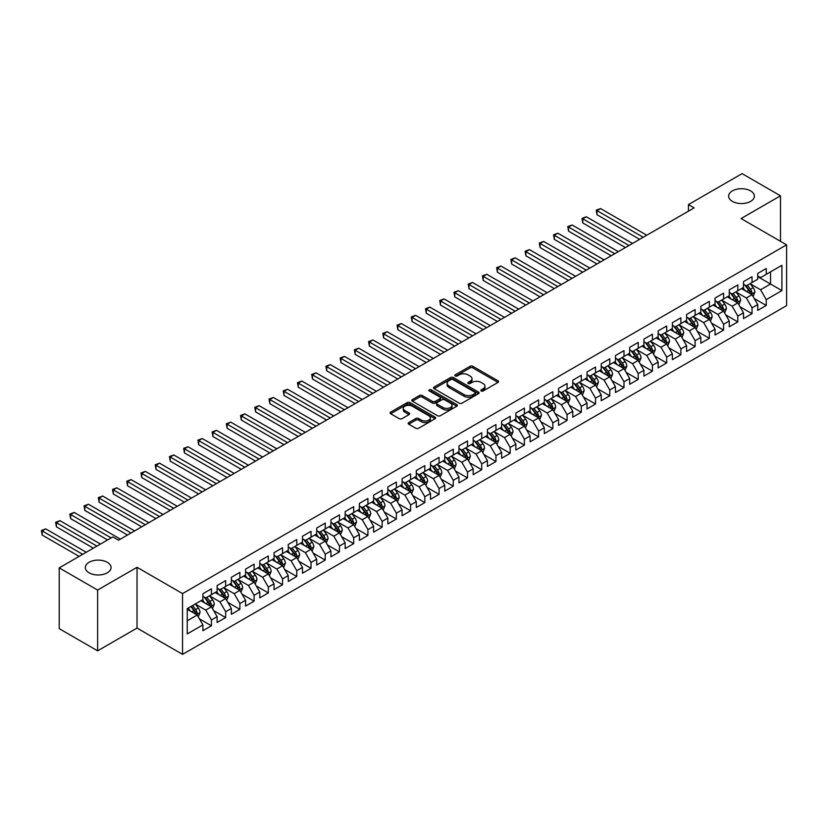 <?xml version="1.0" encoding="UTF-8"?>
<svg xmlns="http://www.w3.org/2000/svg" width="828" height="828" viewBox="0 0 828 828"><rect width="100%" height="100%" fill="white"/><g stroke="black" fill="none" stroke-linecap="round" stroke-linejoin="round"><path stroke-width="1.24" d="M481.203 390.982A1.387 0.797 0 0 0 483.159 390.982L497.99 382.422A1.977 1.139 0 0 0 498.57 381.615A1.977 1.139 0 0 0 497.99 380.808L472.86 366.297A1.977 1.139 0 0 0 470.066 366.297L455.224 374.856A1.387 0.797 0 0 0 454.82 375.426A1.387 0.797 0 0 0 455.224 375.984A1.387 0.797 0 0 0 457.18 375.984L459.105 374.877A6.324 3.654 0 0 1 468.037 374.877L470.138 376.088A6.324 3.654 0 0 1 471.991 378.665A6.324 3.654 0 0 1 470.138 381.253L468.213 382.36A1.387 0.797 0 0 0 467.81 382.919A1.387 0.797 0 0 0 468.213 383.488A1.387 0.797 0 0 0 470.169 383.488L472.095 382.381A6.324 3.654 0 0 1 481.027 382.381L483.117 383.592A6.324 3.654 0 0 1 484.97 386.169A6.324 3.654 0 0 1 483.117 388.746L481.203 389.853A1.387 0.797 0 0 0 480.799 390.423A1.387 0.797 0 0 0 481.203 390.982L481.203 389.853M107.298 562.295A12.875 7.431 0 0 0 93.264 560.68A12.875 7.431 0 0 0 85.315 567.553A12.875 7.431 0 0 0 89.082 572.81A12.875 7.431 0 0 0 103.117 574.415A12.875 7.431 0 0 0 111.066 567.553A12.875 7.431 0 0 0 107.298 562.295M750.603 190.885A12.875 7.431 0 0 0 736.578 189.27A12.875 7.431 0 0 0 728.63 196.132A12.875 7.431 0 0 0 732.397 201.39A12.875 7.431 0 0 0 746.432 203.005A12.875 7.431 0 0 0 754.38 196.132A12.875 7.431 0 0 0 750.603 190.885M408.763 422.57A1.977 1.139 0 0 0 408.183 423.377A1.977 1.139 0 0 0 408.763 424.184L415.811 428.252A1.977 1.139 0 0 0 418.606 428.252L435.083 418.74A1.977 1.139 0 0 0 435.663 417.933A1.977 1.139 0 0 0 435.083 417.126L409.953 402.615A1.977 1.139 0 0 0 407.159 402.615L390.681 412.127A1.977 1.139 0 0 0 390.102 412.934A1.977 1.139 0 0 0 390.681 413.741L399.199 418.657A1.977 1.139 0 0 0 401.994 418.657L409.042 414.59A1.977 1.139 0 0 0 409.622 413.783A1.977 1.139 0 0 0 409.042 412.975L404.82 410.533A5.278 3.053 0 0 1 403.267 408.38A5.278 3.053 0 0 1 406.538 405.565A5.278 3.053 0 0 1 412.292 406.217L428.842 415.78A5.278 3.053 0 0 1 430.384 417.933A5.278 3.053 0 0 1 427.124 420.748A5.278 3.053 0 0 1 421.369 420.086L418.606 418.492A1.977 1.139 0 0 0 415.811 418.492L408.763 422.57L408.763 424.184L415.811 420.138L415.811 418.492M97.621 590.053L97.621 650.839L137.034 628.079L137.034 567.304L97.621 590.053L59.212 567.884L112.846 536.917L118.539 540.198L694.133 207.88L688.441 204.599L688.441 211.171M137.034 567.304L182.553 593.583L786.6 244.84L786.6 305.625L182.553 654.368L182.553 593.583M780.483 241.31L780.483 195.812L741.081 218.561L786.6 244.84M780.483 195.812L742.074 173.632L688.441 204.599M459.24 403.174A1.977 1.139 0 0 0 462.034 403.174L478.512 393.662A1.977 1.139 0 0 0 479.091 392.855A1.977 1.139 0 0 0 478.512 392.058L453.382 377.537A1.977 1.139 0 0 0 450.587 377.537L434.11 387.059A1.977 1.139 0 0 0 433.53 387.856A1.977 1.139 0 0 0 434.11 388.663L459.24 403.174M429.846 391.282A1.387 0.797 0 0 1 431.243 391.478L431.243 389.833L456.797 404.592A1.977 1.139 0 0 1 457.377 405.399A1.977 1.139 0 0 1 456.797 406.206L440.32 415.718A1.977 1.139 0 0 1 437.526 415.718L412.396 401.207L419.444 397.161L419.444 395.515L412.396 399.593A1.977 1.139 0 0 0 411.816 400.4A1.977 1.139 0 0 0 412.396 401.207L412.396 399.593M419.444 397.161A1.977 1.139 0 0 1 422.239 397.161L422.239 395.515A1.977 1.139 0 0 0 419.444 395.515M422.239 395.515L432.433 401.404A1.977 1.139 0 0 0 435.228 401.404L439.906 398.703A1.977 1.139 0 0 0 440.486 397.895A1.977 1.139 0 0 0 439.906 397.088L429.287 390.961A1.387 0.797 0 0 1 428.883 390.402A1.387 0.797 0 0 1 429.742 389.667A1.387 0.797 0 0 1 431.243 389.833M757.723 276.635L770.526 284.025L770.526 271.863L781.901 265.291L766.252 274.327L766.252 268.5L757.723 273.426L757.723 279.253L752.031 282.545L752.031 276.707L743.492 281.644L743.492 287.471L737.8 290.752L737.8 284.925L729.271 289.852L729.271 295.689L723.579 298.97L723.579 293.143L715.04 298.07L715.04 303.897L709.348 307.188L709.348 301.351L700.819 306.277L700.819 312.115L695.127 315.396L695.127 309.568L686.588 314.495L686.588 320.322L680.895 323.613L680.895 317.776L672.367 322.703L672.367 328.54L666.675 331.821L666.675 325.994L658.136 330.921L658.136 336.748L652.443 340.039L652.443 334.201L643.915 339.138L643.915 344.965L638.222 348.246L638.222 342.419L629.684 347.346L629.684 353.183L623.991 356.464L623.991 350.637L615.463 355.564L615.463 361.391L609.77 364.682L609.77 358.845L601.231 363.771L601.231 369.609L595.539 372.89L595.539 367.063L587.011 371.989L587.011 377.816L581.318 381.108L581.318 375.27L572.779 380.197L572.779 386.034L567.087 389.315L567.087 383.488L558.548 388.415L558.548 394.242L552.866 397.533L552.866 391.696L544.327 396.633L544.327 402.46L538.635 405.741L538.635 399.914L530.096 404.84L530.096 410.678L524.414 413.959L524.414 408.132L515.875 413.058L515.875 418.885L510.183 422.176L510.183 416.339L501.644 421.266L501.644 427.103L495.962 430.384L495.962 424.557L487.423 429.484L487.423 435.311L481.73 438.602L481.73 432.765L473.192 437.691L473.192 443.529L467.509 446.809L467.509 440.982L458.971 445.909L458.971 451.736L453.278 455.027L453.278 449.19L444.739 454.127L444.739 459.954L439.057 463.235L439.057 457.408L430.519 462.334L430.519 468.172L424.826 471.453L424.826 465.626L416.287 470.552L416.287 476.379L410.595 479.671L410.595 473.833L402.066 478.76L402.066 484.597L396.374 487.878L396.374 482.051L387.835 486.978L387.835 492.805L382.143 496.096L382.143 490.259L373.614 495.185L373.614 501.023L367.922 504.304L367.922 498.477L359.383 503.403L359.383 509.23L353.691 512.522L353.691 506.684L345.162 511.621L345.162 517.448L339.47 520.729L339.47 514.902L330.931 519.829L330.931 525.666L325.238 528.947L325.238 523.12L316.71 528.047L316.71 533.874L311.017 537.165L311.017 531.328L302.479 536.254L302.479 542.092L296.786 545.373L296.786 539.545L288.258 544.472L288.258 550.299L282.565 553.59L282.565 547.753L274.027 552.68L274.027 558.517L268.334 561.798L268.334 555.971L259.806 560.898L259.806 566.725L254.113 570.016L254.113 564.178L245.574 569.115L245.574 574.942L239.882 578.223L239.882 572.396L231.354 577.323L231.354 583.16L225.661 586.441L225.661 580.614L217.122 585.541L217.122 591.368L211.43 594.659L211.43 588.822L202.901 593.748L202.901 599.586L187.252 608.621L187.252 633.917L202.901 624.881L197.209 615.028L187.252 609.273M781.901 265.291L781.901 290.597L766.252 299.632L760.57 289.769L750.251 283.818M754.236 298.515L766.252 305.46L766.252 299.632M766.252 305.46L757.723 310.386L757.723 304.559L752.031 307.84L746.338 297.987L736.03 292.025M740.004 306.733L752.031 313.677L752.031 307.84M752.031 313.677L743.492 318.604L743.492 312.767L737.8 316.058L732.118 306.194L721.799 300.243M725.783 314.95L737.8 321.885L737.8 316.058M737.8 321.885L729.271 326.812L729.271 320.985L723.579 324.265L717.886 314.412L707.578 308.461M711.552 323.158L723.579 330.103L723.579 324.265M723.579 330.103L715.04 335.029L715.04 329.192L709.348 332.483L703.665 322.63L693.346 316.669M697.331 331.376L709.348 338.31L709.348 332.483M709.348 338.31L700.819 343.237L700.819 337.41L695.127 340.691L689.434 330.838L679.115 324.886M683.1 339.584L695.127 346.528L695.127 340.691M695.127 346.528L686.588 351.455L686.588 345.628L680.895 348.909L675.213 339.056L664.894 333.094M668.879 347.801L680.895 354.736L680.895 348.909M680.895 354.736L672.367 359.673L672.367 353.835L666.675 357.127L660.982 347.263L650.663 341.312M654.648 356.009L666.675 362.954L666.675 357.127M666.675 362.954L658.136 367.88L658.136 362.053L652.443 365.334L646.751 355.481L636.442 349.519M640.427 364.227L652.443 371.172L652.443 365.334M652.443 371.172L643.915 376.098L643.915 370.261L638.222 373.552L632.53 363.689L622.211 357.737M626.196 372.445L638.222 379.379L638.222 373.552M638.222 379.379L629.684 384.306L629.684 378.479L623.991 381.76L618.299 371.907L607.99 365.955M611.975 380.652L623.991 387.597L623.991 381.76M623.991 387.597L615.463 392.524L615.463 386.686L609.77 389.978L604.078 380.124L593.759 374.163M597.744 388.87L609.77 395.805L609.77 389.978M609.77 395.805L601.231 400.731L601.231 394.904L595.539 398.185L589.846 388.332L579.538 382.381M583.523 397.078L595.539 404.023L595.539 398.185M595.539 404.023L587.011 408.949L587.011 403.122L581.318 406.403L575.626 396.55L565.307 390.588M569.291 405.296L581.318 412.23L581.318 406.403M581.318 412.23L572.779 417.167L572.779 411.33L567.087 414.621L561.394 404.757L551.086 398.806M555.07 413.503L567.087 420.448L567.087 414.621M567.087 420.448L558.548 425.375L558.548 419.548L552.866 422.829L547.173 412.975L536.855 407.014M540.839 421.721L552.866 428.666L552.866 422.829M552.866 428.666L544.327 433.593L544.327 427.755L538.635 431.046L532.942 421.183L522.634 415.232M526.618 429.939L538.635 436.873L538.635 431.046M538.635 436.873L530.096 441.8L530.096 435.973L524.414 439.254L518.721 429.401L508.402 423.45M512.387 438.147L524.414 445.091L524.414 439.254M524.414 445.091L515.875 450.018L515.875 444.181L510.183 447.472L504.49 437.619L494.181 431.657M498.166 446.364L510.183 453.299L510.183 447.472M510.183 453.299L501.644 458.226L501.644 452.399L495.962 455.679L490.269 445.826L479.95 439.875M483.935 454.572L495.962 461.517L495.962 455.679M495.962 461.517L487.423 466.443L487.423 460.616L481.73 463.897L476.038 454.044L465.729 448.083M469.714 462.79L481.73 469.724L481.73 463.897M481.73 469.724L473.192 474.661L473.192 468.824L467.509 472.115L461.817 462.252L451.498 456.3M455.483 470.997L467.509 477.942L467.509 472.115M467.509 477.942L458.971 482.869L458.971 477.042L453.278 480.323L447.586 470.47L437.277 464.508M441.262 479.215L453.278 486.16L453.278 480.323M453.278 486.16L444.739 491.087L444.739 485.249L439.057 488.541L433.365 478.677L423.046 472.726M427.031 487.433L439.057 494.368L439.057 488.541M439.057 494.368L430.519 499.294L430.519 493.467L424.826 496.748L419.134 486.895L408.825 480.944M412.81 495.641L424.826 502.586L424.826 496.748M424.826 502.586L416.287 507.512L416.287 501.675L410.595 504.966L404.913 495.113L394.594 489.151M398.579 503.859L410.595 510.793L410.595 504.966M410.595 510.793L402.066 515.72L402.066 509.893L396.374 513.174L390.681 503.32L380.373 497.369M384.358 512.066L396.374 519.011L396.374 513.174M396.374 519.011L387.835 523.938L387.835 518.111L382.143 521.392L376.461 511.538L366.142 505.577M370.126 520.284L382.143 527.219L382.143 521.392M382.143 527.219L373.614 532.156L373.614 526.318L367.922 529.609L362.229 519.746L351.921 513.795M355.895 528.492L367.922 535.437L367.922 529.609M367.922 535.437L359.383 540.363L359.383 534.536L353.691 537.817L348.008 527.964L337.689 522.002M341.674 536.71L353.691 543.654L353.691 537.817M353.691 543.654L345.162 548.581L345.162 542.744L339.47 546.035L333.777 536.171L323.469 530.22M327.443 544.928L339.47 551.862L339.47 546.035M339.47 551.862L330.931 556.789L330.931 550.962L325.238 554.242L319.556 544.389L309.237 538.438M313.222 553.135L325.238 560.08L325.238 554.242M325.238 560.08L316.71 565.006L316.71 559.169L311.017 562.46L305.325 552.607L295.016 546.646M298.991 561.353L311.017 568.287L311.017 562.46M311.017 568.287L302.479 573.214L302.479 567.387L296.786 570.668L291.104 560.815L280.785 554.863M284.77 569.56L296.786 576.505L296.786 570.668M296.786 576.505L288.258 581.432L288.258 575.605L282.565 578.886L276.873 569.033L266.554 563.071M270.539 577.778L282.565 584.713L282.565 578.886M282.565 584.713L274.027 589.65L274.027 583.812L268.334 587.104L262.652 577.24L252.333 571.289M256.318 585.986L268.334 592.931L268.334 587.104M268.334 592.931L259.806 597.857L259.806 592.03L254.113 595.311L248.421 585.458L238.102 579.496M242.087 594.204L254.113 601.149L254.113 595.311M254.113 601.149L245.574 606.075L245.574 600.238L239.882 603.529L234.189 593.666L223.881 587.714M227.866 602.422L239.882 609.356L239.882 603.529M239.882 609.356L231.354 614.283L231.354 608.456L225.661 611.737L219.969 601.884L209.65 595.932M213.634 610.629L225.661 617.574L225.661 611.737M225.661 617.574L217.122 622.501L217.122 616.663L211.43 619.955L205.737 610.101L195.429 604.14M199.413 618.847L211.43 625.782L211.43 619.955M211.43 625.782L202.901 630.708L202.901 624.881M202.901 596.295L205.737 597.94L211.43 594.659M187.252 620.772L197.209 615.028M217.122 588.087L219.969 589.722L225.661 586.441M205.737 610.101L211.43 606.81L200.904 600.735M217.122 616.663L211.43 606.81M231.354 579.869L234.189 581.515L239.882 578.223M219.969 601.884L225.661 598.603L215.135 592.517M231.354 608.456L225.661 598.603M245.574 571.662L248.421 573.297L254.113 570.016M234.189 593.666L239.882 590.385L229.356 584.309M245.574 600.238L239.882 590.385M259.806 563.444L262.652 565.089L268.334 561.798M248.421 585.458L254.113 582.167L243.587 576.091M259.806 592.03L254.113 582.167M274.027 555.226L276.873 556.871L282.565 553.59M262.652 577.24L268.334 573.959L257.808 567.884M274.027 583.812L268.334 573.959M288.258 547.018L291.104 548.664L296.786 545.373M276.873 569.033L282.565 565.741L272.039 559.666M288.258 575.605L282.565 565.741M302.479 538.8L305.325 540.446L311.017 537.165M291.104 560.815L296.786 557.534L286.26 551.448M302.479 567.387L296.786 557.534M316.71 530.593L319.556 532.228L325.238 528.947M305.325 552.607L311.017 549.316L300.492 543.24M316.71 559.169L311.017 549.316M330.931 522.375L333.777 524.02L339.47 520.729M319.556 544.389L325.238 541.108L314.712 535.023M330.931 550.962L325.238 541.108M345.162 514.167L348.008 515.803L353.691 512.522M333.777 536.171L339.47 532.89L328.944 526.815M345.162 542.744L339.47 532.89M359.383 505.949L362.229 507.595L367.922 504.304M348.008 527.964L353.691 524.673L343.165 518.597M359.383 534.536L353.691 524.673M373.614 497.731L376.461 499.377L382.143 496.096M362.229 519.746L367.922 516.465L357.396 510.39M373.614 526.318L367.922 516.465M387.835 489.524L390.681 491.17L396.374 487.878M376.461 511.538L382.143 508.247L371.617 502.172M387.835 518.111L382.143 508.247M402.066 481.306L404.913 482.952L410.595 479.671M390.681 503.32L396.374 500.04L385.848 493.954M402.066 509.893L396.374 500.04M416.287 473.099L419.134 474.734L424.826 471.453M404.913 495.113L410.595 491.822L400.069 485.746M416.287 501.675L410.595 491.822M430.519 464.881L433.365 466.526L439.057 463.235M419.134 486.895L424.826 483.614L414.3 477.528M430.519 493.467L424.826 483.614M444.739 456.673L447.586 458.308L453.278 455.027M433.365 478.677L439.057 475.396L428.521 469.321M444.739 485.249L439.057 475.396M458.971 448.455L461.817 450.101L467.509 446.809M447.586 470.47L453.278 467.178L442.752 461.103M458.971 477.042L453.278 467.178M473.192 440.237L476.038 441.883L481.73 438.602M461.817 462.252L467.509 458.971L456.973 452.895M473.192 468.824L467.509 458.971M487.423 432.03L490.269 433.675L495.962 430.384M476.038 454.044L481.73 450.753L471.204 444.677M487.423 460.616L481.73 450.753M501.644 423.812L504.49 425.457L510.183 422.176M490.269 445.826L495.962 442.545L485.425 436.459M501.644 452.399L495.962 442.545M515.875 415.604L518.721 417.24L524.414 413.959M504.49 437.619L510.183 434.327L499.657 428.252M515.875 444.181L510.183 434.327M530.096 407.386L532.942 409.032L538.635 405.741M518.721 429.401L524.414 426.12L513.877 420.034M530.096 435.973L524.414 426.12M544.327 399.179L547.173 400.814L552.866 397.533M532.942 421.183L538.635 417.902L528.109 411.826M544.327 427.755L538.635 417.902M558.548 390.961L561.394 392.607L567.087 389.315M547.173 412.975L552.866 409.684L542.34 403.609M558.548 419.548L552.866 409.684M572.779 382.743L575.626 384.389L581.318 381.108M561.394 404.757L567.087 401.476L556.561 395.401M572.779 411.33L567.087 401.476M587.011 374.535L589.846 376.181L595.539 372.89M575.626 396.55L581.318 393.259L570.792 387.183M587.011 403.122L581.318 393.259M601.231 366.318L604.078 367.963L609.77 364.682M589.846 388.332L595.539 385.051L585.013 378.965M601.231 394.904L595.539 385.051M615.463 358.11L618.299 359.745L623.991 356.464M604.078 380.124L609.77 376.833L599.244 370.758M615.463 386.686L609.77 376.833M629.684 349.892L632.53 351.538L638.222 348.246M618.299 371.907L623.991 368.626L613.465 362.54M629.684 378.479L623.991 368.626M643.915 341.685L646.751 343.32L652.443 340.039M632.53 363.689L638.222 360.408L627.696 354.332M643.915 370.261L638.222 360.408M658.136 333.467L660.982 335.112L666.675 331.821M646.751 355.481L652.443 352.19L641.917 346.114M658.136 362.053L652.443 352.19M672.367 325.249L675.213 326.894L680.895 323.613M660.982 347.263L666.675 343.982L656.149 337.907M672.367 353.835L666.675 343.982M686.588 317.041L689.434 318.687L695.127 315.396M675.213 339.056L680.895 335.764L670.37 329.689M686.588 345.628L680.895 335.764M700.819 308.823L703.665 310.469L709.348 307.188M689.434 330.838L695.127 327.557L684.601 321.471M700.819 337.41L695.127 327.557M715.04 300.616L717.886 302.251L723.579 298.97M703.665 322.63L709.348 319.339L698.822 313.263M715.04 329.192L709.348 319.339M729.271 292.398L732.118 294.043L737.8 290.752M717.886 314.412L723.579 311.131L713.053 305.046M729.271 320.985L723.579 311.131M743.492 284.19L746.338 285.826L752.031 282.545M732.118 306.194L737.8 302.913L727.274 296.838M743.492 312.767L737.8 302.913M757.723 275.972L760.57 277.618L766.252 274.327M746.338 297.987L752.031 294.696L741.505 288.62M757.723 304.559L752.031 294.696M59.212 567.884L59.212 628.659L97.621 650.839M137.034 628.079L182.553 654.368M760.57 289.769L770.526 284.025L781.901 290.597M481.751 391.178L483.117 390.392A6.324 3.654 0 0 0 484.97 387.814L484.97 386.169M471.991 378.665L471.991 380.311A6.324 3.654 0 0 1 470.138 382.888L468.772 383.685M497.99 380.808L497.99 382.422L472.86 367.932A1.977 1.139 0 0 0 470.066 367.932L455.783 376.181M478.491 393.683L453.382 379.183A1.977 1.139 0 0 0 450.587 379.183L434.131 388.684M475.024 393.424A1.387 0.797 0 0 0 475.427 392.855A1.387 0.797 0 0 0 475.024 392.296L452.957 379.555A1.387 0.797 0 0 0 451.001 379.555L448.983 380.725A6.324 3.654 0 0 0 447.13 383.302A6.324 3.654 0 0 0 448.983 385.889L464.063 394.594A6.324 3.654 0 0 0 472.995 394.594L475.024 393.424L475.024 395.07A1.387 0.797 0 0 0 475.427 394.501L475.427 392.855M447.13 383.302L447.13 384.948A6.324 3.654 0 0 0 448.983 387.525L448.983 385.889M475.024 395.07L472.995 396.239A6.324 3.654 0 0 1 464.063 396.239L448.983 387.525M422.239 397.161L432.433 403.05A1.977 1.139 0 0 0 435.228 403.05L439.906 400.348A1.977 1.139 0 0 0 440.486 399.541L440.486 397.895M431.243 391.478L456.777 406.217M443.011 407.511A5.278 3.053 0 0 0 448.766 408.173A5.278 3.053 0 0 0 452.026 405.358A5.278 3.053 0 0 0 450.484 403.195L444.646 399.831A1.977 1.139 0 0 0 441.862 399.831L437.184 402.532A1.977 1.139 0 0 0 436.604 403.339A1.977 1.139 0 0 0 437.184 404.147L443.011 407.511L443.011 409.156A5.278 3.053 0 0 0 448.766 409.819A5.278 3.053 0 0 0 452.026 406.993L452.026 405.358M436.604 403.339L436.604 404.985A1.977 1.139 0 0 0 437.184 405.792L437.184 404.147M443.011 409.156L437.184 405.792M430.384 417.933L430.384 419.579A5.278 3.053 0 0 1 427.124 422.394A5.278 3.053 0 0 1 421.369 421.731L418.606 420.138A1.977 1.139 0 0 0 415.811 420.138M403.267 408.38L403.267 410.026A5.278 3.053 0 0 0 404.82 412.178L404.82 410.533M409.022 414.6L404.82 412.178M435.083 417.126L435.083 418.74L409.953 404.261A1.977 1.139 0 0 0 407.159 404.261L390.702 413.752M753.087 296.527L754.846 292.222A5.33 3.074 -120 0 0 753.149 287.678L750.127 283.642M745.303 290.814L743.006 287.751M646.751 235.235L600.559 208.563L597.009 210.622L597.009 214.721L639.64 239.344M744.755 284.915L748.74 290.224A5.33 3.074 60 0 1 750.261 293.433C751.058 294.499 751.627 294.178 751.969 292.45A5.33 3.074 -120 0 0 750.437 289.241L747.415 285.205M745.697 285.453L749.423 290.442A2.712 1.573 60 0 1 749.92 291.259L751.969 292.45M597.009 214.721L596.222 210.167L643.201 237.284M596.222 210.167L600.559 208.563M738.855 304.735L740.615 300.429A5.33 3.074 -120 0 0 738.918 295.896L735.895 291.86M731.083 299.032L728.785 295.969M632.53 243.442L586.338 216.781L582.777 218.83L582.777 222.939L625.419 247.551M736.796 302.334L737.738 300.657A5.33 3.074 -120 0 0 736.216 297.449L733.194 293.422M731.466 293.671L735.202 298.649A2.712 1.573 60 0 1 735.699 299.477L737.738 300.657M730.534 293.133L734.508 298.442A5.33 3.074 60 0 1 736.03 301.64L736.144 301.951M582.777 222.939L582.001 218.385L628.97 245.502M582.001 218.385L586.338 216.781M724.635 312.953L726.394 308.647A5.33 3.074 -120 0 0 724.697 304.104L721.674 300.067M716.851 307.25L714.554 304.176M618.299 251.66L572.107 224.988L568.557 227.048L568.557 231.157L611.188 255.769M716.303 301.34L720.277 306.65A5.33 3.074 60 0 1 721.809 309.858C722.606 310.935 723.175 310.603 723.517 308.875A5.33 3.074 -120 0 0 721.985 305.667L718.963 301.63M717.245 301.878L720.971 306.867A2.712 1.573 60 0 1 721.467 307.695L723.517 308.875M568.557 231.157L567.77 226.593L614.749 253.71M567.77 226.593L572.107 224.988M710.403 321.161L712.163 316.855A5.33 3.074 -120 0 0 710.465 312.322L707.443 308.285M702.63 315.458L700.333 312.394M604.078 259.878L557.886 233.206L554.325 235.255L554.325 239.364L596.967 263.977M702.082 309.558L706.056 314.868A5.33 3.074 60 0 1 707.578 318.076C708.385 319.142 708.954 318.811 709.285 317.083A5.33 3.074 -120 0 0 707.764 313.884L704.742 309.848M703.013 310.096L706.75 315.075A2.712 1.573 60 0 1 707.247 315.903L709.285 317.083M554.325 239.364L553.549 234.81L600.517 261.927M553.549 234.81L557.886 233.206M696.182 329.378L697.942 325.073A5.33 3.074 -120 0 0 696.245 320.529L693.222 316.503M688.399 323.676L686.101 320.602M589.846 268.086L543.654 241.424L540.104 243.473L540.104 247.582L582.736 272.195M687.851 317.766L691.825 323.075A5.33 3.074 60 0 1 693.357 326.284C694.154 327.36 694.723 327.029 695.065 325.3A5.33 3.074 -120 0 0 693.533 322.092L690.511 318.055M688.792 318.314L692.519 323.293A2.712 1.573 60 0 1 693.015 324.121L695.065 325.3M540.104 247.582L539.318 243.018L586.296 270.145M539.318 243.018L543.654 241.424M681.951 337.586L683.711 333.291A5.33 3.074 -120 0 0 682.013 328.747L678.991 324.711M674.178 331.883L671.881 328.819M575.626 276.304L529.434 249.632L525.873 251.681L525.873 255.79L568.515 280.413M673.63 325.984L677.604 331.293A5.33 3.074 60 0 1 679.126 334.502C679.933 335.568 680.502 335.247 680.833 333.518A5.33 3.074 -120 0 0 679.312 330.31L676.29 326.273M674.561 326.522L678.298 331.51A2.712 1.573 60 0 1 678.794 332.328L680.833 333.518M525.873 255.79L525.097 251.236L572.065 278.353M525.097 251.236L529.434 249.632M667.73 345.804L669.49 341.498A5.33 3.074 -120 0 0 667.792 336.955L664.77 332.928M659.947 340.101L657.649 337.027M561.394 284.511L515.202 257.85L511.652 259.899L511.652 264.008L554.284 288.62M659.399 334.191L663.373 339.501A5.33 3.074 60 0 1 664.905 342.709C665.702 343.786 666.271 343.454 666.612 341.726A5.33 3.074 -120 0 0 665.081 338.517L662.058 334.481M660.34 334.74L664.066 339.718A2.712 1.573 60 0 1 664.563 340.546L666.612 341.726M511.652 264.008L510.866 259.443L557.844 286.571M510.866 259.443L515.202 257.85M653.499 354.022L655.259 349.716A5.33 3.074 -120 0 0 653.561 345.172L650.539 341.136M645.726 348.309L643.428 345.245M547.173 292.729L500.981 266.057L497.421 268.117L497.421 272.215L540.063 296.838M645.178 342.409L649.152 347.719A5.33 3.074 60 0 1 650.673 350.927C651.481 351.993 652.05 351.672 652.381 349.944A5.33 3.074 -120 0 0 650.86 346.735L647.838 342.699M646.109 342.947L649.845 347.936A2.712 1.573 60 0 1 650.342 348.754L652.381 349.944M497.421 272.215L496.645 267.661L543.613 294.778M496.645 267.661L500.981 266.057M639.268 362.229L641.038 357.924A5.33 3.074 -120 0 0 639.33 353.39L636.308 349.354M631.495 356.526L629.197 353.463M532.942 300.937L486.75 274.275L483.2 276.324L483.2 280.433L525.832 305.046M630.946 350.627L634.921 355.936A5.33 3.074 60 0 1 636.453 359.135C637.25 360.211 637.819 359.88 638.16 358.151A5.33 3.074 -120 0 0 636.629 354.943L633.606 350.917M631.888 351.165L635.614 356.144A2.712 1.573 60 0 1 636.111 356.971L638.16 358.151M483.2 280.433L482.413 275.879L529.392 302.996M482.413 275.879L486.75 274.275M625.047 370.447L626.806 366.142A5.33 3.074 -120 0 0 625.109 361.598L622.087 357.561M617.274 364.734L614.976 361.67M518.721 309.154L472.529 282.483L468.969 284.542L468.969 288.651L511.611 313.263M616.725 358.834L620.7 364.144A5.33 3.074 60 0 1 622.221 367.353C623.029 368.429 623.598 368.098 623.929 366.369A5.33 3.074 -120 0 0 622.408 363.161L619.385 359.124M617.657 359.373L621.393 364.361A2.712 1.573 60 0 1 621.88 365.189L623.929 366.369M468.969 288.651L468.193 284.087L515.161 311.204M468.193 284.087L472.529 282.483M610.816 378.655L612.585 374.349A5.33 3.074 -120 0 0 610.878 369.816L607.855 365.779M603.043 372.952L600.745 369.888M504.49 317.372L458.298 290.7L454.748 292.75L454.748 296.859L497.38 321.471M602.494 367.052L606.469 372.362A5.33 3.074 60 0 1 608 375.57C608.797 376.636 609.367 376.305 609.708 374.577A5.33 3.074 -120 0 0 608.176 371.379L605.154 367.342M603.436 367.591L607.162 372.569A2.712 1.573 60 0 1 607.659 373.397L609.708 374.577M454.748 296.859L453.961 292.305L500.94 319.422M453.961 292.305L458.298 290.7M596.595 386.873L598.354 382.567A5.33 3.074 -120 0 0 596.657 378.023L593.635 373.997M588.822 381.17L586.524 378.096M490.269 325.58L444.077 298.918L440.517 300.968L440.517 305.077L483.148 329.689M588.273 375.26L592.248 380.569A5.33 3.074 60 0 1 593.769 383.778C594.576 384.854 595.146 384.523 595.477 382.795A5.33 3.074 -120 0 0 593.955 379.586L590.933 375.55M589.205 375.808L592.941 380.787A2.712 1.573 60 0 1 593.428 381.615L595.477 382.795M440.517 305.077L439.74 300.512L486.709 327.64M439.74 300.512L444.077 298.918M582.363 395.08L584.133 390.785A5.33 3.074 -120 0 0 582.426 386.241L579.403 382.205M574.591 389.377L572.293 386.314M476.038 333.798L429.846 307.126L426.296 309.175L426.296 313.284L468.927 337.907M574.042 383.478L578.016 388.787A5.33 3.074 60 0 1 579.548 391.996C580.345 393.062 580.914 392.741 581.256 391.013A5.33 3.074 -120 0 0 579.724 387.804L576.702 383.768M574.984 384.016L578.71 389.005A2.712 1.573 60 0 1 579.207 389.822L581.256 391.013M426.296 313.284L425.509 308.73L472.488 335.847M425.509 308.73L429.846 307.126M568.143 403.298L569.902 398.992A5.33 3.074 -120 0 0 568.205 394.449L565.182 390.423M560.37 397.595L558.072 394.521M461.817 342.005L415.625 315.344L412.065 317.393L412.065 321.502L454.696 346.114M559.811 391.685L563.796 396.995A5.33 3.074 60 0 1 565.317 400.203C566.124 401.28 566.694 400.949 567.025 399.22A5.33 3.074 -120 0 0 565.503 396.012L562.481 391.975M560.753 392.234L564.489 397.212A2.712 1.573 60 0 1 564.975 398.04L567.025 399.22M412.065 321.502L411.278 316.938L458.257 344.065M411.278 316.938L415.625 315.344M553.911 411.516L555.681 407.21A5.33 3.074 -120 0 0 553.973 402.667L550.951 398.63M546.138 405.803L543.841 402.739M447.586 350.223L401.394 323.551L397.844 325.611L397.844 329.71L440.475 354.332M545.59 399.903L549.564 405.213A5.33 3.074 60 0 1 551.096 408.421C551.893 409.487 552.462 409.167 552.804 407.438A5.33 3.074 -120 0 0 551.272 404.23L548.25 400.193M546.532 400.441L550.258 405.43A2.712 1.573 60 0 1 550.755 406.248L552.804 407.438M397.844 329.71L397.057 325.156L444.036 352.273M397.057 325.156L401.394 323.551M539.69 419.724L541.45 415.418A5.33 3.074 -120 0 0 539.752 410.885L536.73 406.848M531.918 414.021L529.62 410.957M433.365 358.431L387.173 331.769L383.612 333.819L383.612 337.927L426.244 362.54M531.359 408.121L535.343 413.431A5.33 3.074 60 0 1 536.865 416.629C537.672 417.705 538.241 417.374 538.573 415.646A5.33 3.074 -120 0 0 537.051 412.437L534.029 408.411M532.3 408.659L536.037 413.638A2.712 1.573 60 0 1 536.523 414.466L538.573 415.646M383.612 337.927L382.826 333.373L429.804 360.49M382.826 333.373L387.173 331.769M525.459 427.941L527.229 423.636A5.33 3.074 -120 0 0 525.521 419.092L522.499 415.056M517.686 422.228L515.389 419.165M419.134 366.649L372.942 339.977L369.391 342.036L369.391 346.145L412.023 370.758M517.138 416.329L521.112 421.638A5.33 3.074 60 0 1 522.644 424.847C523.441 425.923 524.01 425.592 524.352 423.864A5.33 3.074 -120 0 0 522.82 420.655L519.798 416.619M518.08 416.867L521.806 421.856A2.712 1.573 60 0 1 522.302 422.684L524.352 423.864M369.391 346.145L368.605 341.581L415.584 368.698M368.605 341.581L372.942 339.977M511.238 436.149L512.998 431.843A5.33 3.074 -120 0 0 511.3 427.31L508.278 423.274M503.465 430.446L501.168 427.383M404.913 374.867L358.721 348.195L355.16 350.244L355.16 354.353L397.792 378.965M502.906 424.547L506.891 429.856A5.33 3.074 60 0 1 508.413 433.065C509.22 434.131 509.789 433.8 510.12 432.071A5.33 3.074 -120 0 0 508.599 428.873L505.577 424.836M503.848 425.085L507.585 430.063A2.712 1.573 60 0 1 508.071 430.891L510.12 432.071M355.16 354.353L354.374 349.799L401.352 376.916M354.374 349.799L358.721 348.195M497.007 444.367L498.777 440.061A5.33 3.074 -120 0 0 497.069 435.518L494.047 431.491M489.234 438.664L486.936 435.59M390.681 383.074L344.489 356.413L340.929 358.462L340.929 362.571L383.571 387.183M488.686 432.754L492.66 438.064A5.33 3.074 60 0 1 494.192 441.272C494.989 442.349 495.558 442.017 495.9 440.289A5.33 3.074 -120 0 0 494.368 437.08L491.346 433.044M489.617 433.303L493.353 438.281A2.712 1.573 60 0 1 493.85 439.109L495.9 440.289M340.929 362.571L340.153 358.006L387.121 385.134M340.153 358.006L344.489 356.413M482.786 452.574L484.546 448.279A5.33 3.074 -120 0 0 482.848 443.736L479.826 439.699M475.003 446.872L472.716 443.808M376.461 391.292L330.269 364.62L326.708 366.669L326.708 370.778L369.34 395.401M474.454 440.972L478.439 446.282A5.33 3.074 60 0 1 479.961 449.49C480.768 450.556 481.337 450.235 481.668 448.507A5.33 3.074 -120 0 0 480.147 445.298L477.125 441.262M475.396 441.51L479.133 446.499A2.712 1.573 60 0 1 479.619 447.317L481.668 448.507M326.708 370.778L325.921 366.224L372.9 393.341M325.921 366.224L330.269 364.62M468.555 460.792L470.325 456.487A5.33 3.074 -120 0 0 468.617 451.943L465.595 447.917M460.782 455.089L458.484 452.016M362.229 399.5L316.037 372.838L312.477 374.887L312.477 378.996L355.119 403.609M460.233 449.18L464.208 454.489A5.33 3.074 60 0 1 465.74 457.698C466.537 458.774 467.106 458.443 467.447 456.714A5.33 3.074 -120 0 0 465.916 453.506L462.893 449.469M461.165 449.728L464.901 454.707A2.712 1.573 60 0 1 465.398 455.535L467.447 456.714M312.477 378.996L311.701 374.432L358.669 401.559M311.701 374.432L316.037 372.838M454.334 469.01L456.093 464.705A5.33 3.074 -120 0 0 454.396 460.161L451.374 456.124M446.551 463.297L444.253 460.233M348.008 407.718L301.816 381.046L298.256 383.105L298.256 387.204L340.888 411.826M446.002 457.398L449.987 462.707A5.33 3.074 60 0 1 451.508 465.916C452.316 466.982 452.875 466.661 453.216 464.932A5.33 3.074 -120 0 0 451.695 461.724L448.672 457.687M446.944 457.936L450.68 462.924A2.712 1.573 60 0 1 451.167 463.742L453.216 464.932M298.256 387.204L297.469 382.65L344.448 409.767M297.469 382.65L301.816 381.046M440.103 477.218L441.873 472.912A5.33 3.074 -120 0 0 440.165 468.379L437.143 464.342M432.33 471.515L430.032 468.451M333.777 415.925L287.585 389.264L284.025 391.313L284.025 395.422L326.667 420.034M431.781 465.615L435.756 470.925A5.33 3.074 60 0 1 437.287 474.123C438.084 475.2 438.654 474.868 438.995 473.14A5.33 3.074 -120 0 0 437.463 469.931L434.441 465.905M432.713 466.154L436.449 471.132A2.712 1.573 60 0 1 436.946 471.96L438.995 473.14M284.025 395.422L283.248 390.868L330.217 417.985M283.248 390.868L287.585 389.264M425.882 485.436L427.641 481.13A5.33 3.074 -120 0 0 425.944 476.586L422.922 472.55M418.099 479.722L415.801 476.659M319.556 424.143L273.364 397.471L269.804 399.531L269.804 403.64L312.435 428.252M417.55 473.823L421.535 479.133A5.33 3.074 60 0 1 423.056 482.341C423.853 483.417 424.422 483.086 424.764 481.358A5.33 3.074 -120 0 0 423.243 478.149L420.22 474.113M418.492 474.361L422.228 479.35A2.712 1.573 60 0 1 422.715 480.178L424.764 481.358M269.804 403.64L269.017 399.075L315.996 426.192M269.017 399.075L273.364 397.471M411.651 493.643L413.42 489.338A5.33 3.074 -120 0 0 411.713 484.804L408.69 480.768M403.878 487.94L401.58 484.877M305.325 432.361L259.133 405.689L255.573 407.738L255.573 411.847L298.215 436.459M403.329 482.041L407.304 487.35A5.33 3.074 60 0 1 408.835 490.559C409.632 491.625 410.202 491.294 410.533 489.565A5.33 3.074 -120 0 0 409.011 486.367L405.989 482.331M404.261 482.579L407.997 487.557A2.712 1.573 60 0 1 408.494 488.385L410.533 489.565M255.573 411.847L254.796 407.293L301.765 434.41M254.796 407.293L259.133 405.689M397.43 501.861L399.189 497.556A5.33 3.074 -120 0 0 397.492 493.012L394.47 488.986M389.646 496.158L387.349 493.084M291.094 440.568L244.902 413.896L241.352 415.956L241.352 420.065L283.983 444.677M389.098 490.248L393.083 495.558A5.33 3.074 60 0 1 394.604 498.766C395.401 499.843 395.97 499.512 396.312 497.783A5.33 3.074 -120 0 0 394.79 494.575L391.768 490.538M390.04 490.797L393.776 495.775A2.712 1.573 60 0 1 394.263 496.603L396.312 497.783M241.352 420.065L240.565 415.501L287.544 442.628M240.565 415.501L244.902 413.896M383.198 510.069L384.968 505.773A5.33 3.074 -120 0 0 383.26 501.23L380.238 497.193M375.426 504.366L373.128 501.302M276.873 448.786L230.681 422.114L227.12 424.164L227.12 428.273L269.762 452.895M374.877 498.466L378.851 503.776A5.33 3.074 60 0 1 380.383 506.984C381.18 508.05 381.749 507.73 382.081 506.001A5.33 3.074 -120 0 0 380.559 502.793L377.537 498.756M375.808 499.005L379.545 503.993A2.712 1.573 60 0 1 380.042 504.811L382.081 506.001M227.12 428.273L226.344 423.719L273.312 450.836M226.344 423.719L230.681 422.114M368.977 518.287L370.737 513.981A5.33 3.074 -120 0 0 369.04 509.437L366.017 505.411M361.194 512.584L358.897 509.51M262.642 456.994L216.45 430.332L212.899 432.382L212.899 436.491L255.531 461.103M360.646 506.674L364.63 511.983A5.33 3.074 60 0 1 366.152 515.192C366.949 516.268 367.518 515.937 367.86 514.209A5.33 3.074 -120 0 0 366.328 511L363.306 506.964M361.588 507.222L365.314 512.201A2.712 1.573 60 0 1 365.81 513.029L367.86 514.209M212.899 436.491L212.113 431.926L259.092 459.054M212.113 431.926L216.45 430.332M354.746 526.504L356.516 522.199A5.33 3.074 -120 0 0 354.808 517.655L351.786 513.619M346.973 520.791L344.676 517.728M248.421 465.212L202.229 438.54L198.668 440.599L198.668 444.698L241.31 469.321M346.425 514.892L350.399 520.201A5.33 3.074 60 0 1 351.921 523.41C352.728 524.476 353.297 524.155 353.628 522.427A5.33 3.074 -120 0 0 352.107 519.218L349.085 515.182M347.356 515.43L351.093 520.419A2.712 1.573 60 0 1 351.589 521.236L353.628 522.427M198.668 444.698L197.892 440.144L244.86 467.261M197.892 440.144L202.229 438.54M340.525 534.712L342.285 530.406A5.33 3.074 -120 0 0 340.587 525.873L337.565 521.837M332.742 529.009L330.444 525.946M234.189 473.419L187.997 446.758L184.447 448.807L184.447 452.916L227.079 477.528M332.194 523.11L336.178 528.419A5.33 3.074 60 0 1 337.7 531.617C338.497 532.694 339.066 532.363 339.408 530.634A5.33 3.074 -120 0 0 337.876 527.426L334.854 523.399M333.135 523.648L336.861 528.626A2.712 1.573 60 0 1 337.358 529.454L339.408 530.634M184.447 452.916L183.661 448.362L230.639 475.479M183.661 448.362L187.997 446.758M326.294 542.93L328.054 538.624A5.33 3.074 -120 0 0 326.356 534.081L323.334 530.044M318.521 537.217L316.224 534.153M219.969 481.637L173.776 454.965L170.216 457.025L170.216 461.134L212.858 485.746M317.973 531.317L321.947 536.627A5.33 3.074 60 0 1 323.469 539.835C324.276 540.912 324.845 540.58 325.176 538.852A5.33 3.074 -120 0 0 323.655 535.644L320.633 531.607M318.904 531.855L322.641 536.844A2.712 1.573 60 0 1 323.137 537.672L325.176 538.852M170.216 461.134L169.44 456.57L216.408 483.687M169.44 456.57L173.776 454.965M312.073 551.137L313.833 546.832A5.33 3.074 -120 0 0 312.135 542.299L309.113 538.262M304.29 545.435L301.992 542.371M205.737 489.855L159.545 463.183L155.995 465.232L155.995 469.341L198.627 493.954M303.741 539.535L307.716 544.845A5.33 3.074 60 0 1 309.248 548.053C310.045 549.119 310.614 548.788 310.955 547.06A5.33 3.074 -120 0 0 309.424 543.861L306.401 539.825M304.683 540.073L308.409 545.052A2.712 1.573 60 0 1 308.906 545.88L310.955 547.06M155.995 469.341L155.209 464.787L202.187 491.904M155.209 464.787L159.545 463.183M297.842 559.355L299.601 555.05A5.33 3.074 -120 0 0 297.904 550.506L294.882 546.48M290.069 553.653L287.771 550.579M191.516 498.063L145.324 471.391L141.764 473.45L141.764 477.559L184.406 502.172M289.521 547.743L293.495 553.052A5.33 3.074 60 0 1 295.016 556.261C295.824 557.337 296.393 557.006 296.724 555.277A5.33 3.074 -120 0 0 295.203 552.069L292.18 548.032M290.452 548.291L294.188 553.27A2.712 1.573 60 0 1 294.685 554.098L296.724 555.277M141.764 477.559L140.988 472.995L187.956 500.122M140.988 472.995L145.324 471.391M283.621 567.563L285.381 563.268A5.33 3.074 -120 0 0 283.683 558.724L280.661 554.688M275.838 561.86L273.54 558.796M177.285 506.281L131.093 479.609L127.543 481.658L127.543 485.767L170.175 510.39M275.289 555.961L279.264 561.27A5.33 3.074 60 0 1 280.796 564.479C281.592 565.545 282.162 565.224 282.503 563.495A5.33 3.074 -120 0 0 280.971 560.287L277.949 556.25M276.231 556.499L279.957 561.487A2.712 1.573 60 0 1 280.454 562.305L282.503 563.495M127.543 485.767L126.756 481.213L173.735 508.33M126.756 481.213L131.093 479.609M269.39 575.781L271.149 571.475A5.33 3.074 -120 0 0 269.452 566.932L266.43 562.905M261.617 570.078L259.319 567.004M163.064 514.488L116.872 487.827L113.312 489.876L113.312 493.985L155.954 518.597M261.068 564.168L265.043 569.478A5.33 3.074 60 0 1 266.564 572.686C267.372 573.763 267.941 573.431 268.272 571.703A5.33 3.074 -120 0 0 266.751 568.494L263.728 564.458M262 564.717L265.736 569.695A2.712 1.573 60 0 1 266.233 570.523L268.272 571.703M113.312 493.985L112.536 489.42L159.504 516.548M112.536 489.42L116.872 487.827M255.169 583.999L256.928 579.693A5.33 3.074 -120 0 0 255.231 575.149L252.209 571.113M247.386 578.286L245.088 575.222M148.833 522.706L102.641 496.034L99.091 498.094L99.091 502.192L141.723 526.815M246.837 572.386L250.812 577.696A5.33 3.074 60 0 1 252.343 580.904C253.14 581.97 253.71 581.649 254.051 579.921A5.33 3.074 -120 0 0 252.519 576.712L249.497 572.676M247.779 572.924L251.505 577.913A2.712 1.573 60 0 1 252.002 578.731L254.051 579.921M99.091 502.192L98.304 497.638L145.283 524.755M98.304 497.638L102.641 496.034M240.938 592.206L242.697 587.901A5.33 3.074 -120 0 0 241 583.367L237.978 579.331M233.165 586.503L230.867 583.44M134.612 530.914L88.42 504.252L84.86 506.301L84.86 510.41L127.502 535.023M232.616 580.604L236.591 585.913A5.33 3.074 60 0 1 238.112 589.112C238.919 590.188 239.489 589.857 239.82 588.128A5.33 3.074 -120 0 0 238.298 584.92L235.276 580.894M233.548 581.142L237.284 586.12A2.712 1.573 60 0 1 237.771 586.948L239.82 588.128M84.86 510.41L84.083 505.856L131.052 532.973M84.083 505.856L88.42 504.252M226.706 600.424L228.476 596.119A5.33 3.074 -120 0 0 226.768 591.575L223.746 587.538M218.934 594.711L216.636 591.647M120.381 539.131L74.189 512.46L70.639 514.519L70.639 518.628L107.578 539.949M218.385 588.811L222.359 594.121A5.33 3.074 60 0 1 223.891 597.33C224.688 598.406 225.257 598.075 225.599 596.346A5.33 3.074 -120 0 0 224.067 593.138L221.045 589.101M219.327 589.35L223.053 594.338A2.712 1.573 60 0 1 223.55 595.166L225.599 596.346M70.639 518.628L69.852 514.064L111.138 537.9M69.852 514.064L74.189 512.46M212.486 608.632L214.245 604.326A5.33 3.074 -120 0 0 212.548 599.793L209.525 595.756M204.713 602.929L202.415 599.865M100.467 544.058L59.968 520.677L56.407 522.727L56.407 526.836L93.357 548.167M204.164 597.029L208.138 602.339A5.33 3.074 60 0 1 209.66 605.547C210.467 606.613 211.036 606.282 211.368 604.554A5.33 3.074 -120 0 0 209.846 601.356L206.824 597.319M205.096 597.568L208.832 602.546A2.712 1.573 60 0 1 209.318 603.374L211.368 604.554M56.407 526.836L55.631 522.282L96.907 546.118M55.631 522.282L59.968 520.677M198.254 616.85L200.024 612.544A5.33 3.074 -120 0 0 198.316 608L195.294 603.974M190.481 611.147L188.184 608.073M86.236 552.276L45.737 528.885L42.187 530.945L42.187 535.054L79.126 556.385M190.885 606.52L193.907 610.546A5.33 3.074 60 0 1 195.439 613.755C196.236 614.831 196.805 614.5 197.147 612.772A5.33 3.074 -120 0 0 195.615 609.563L192.593 605.527M191.258 606.303L194.601 610.764A2.712 1.573 60 0 1 195.097 611.592L197.147 612.772M42.187 535.054L41.4 530.489L82.686 554.325M41.4 530.489L45.737 528.885M483.117 390.392L483.117 388.746M468.213 383.488L468.213 382.36M470.138 382.888L470.138 381.253M455.224 375.984L455.224 374.856M470.066 367.932L470.066 366.297M472.86 367.932L472.86 366.297M434.11 388.663L434.11 387.059M450.587 379.183L450.587 377.537M453.382 379.183L453.382 377.537M478.512 393.662L478.512 392.058M464.063 396.239L464.063 394.594M472.995 396.239L472.995 394.594M432.433 403.05L432.433 401.404M435.228 403.05L435.228 401.404M439.906 400.348L439.906 398.703M456.797 406.206L456.797 404.592M418.606 420.138L418.606 418.492M421.369 421.731L421.369 420.086M409.042 414.59L409.042 412.975M390.681 413.741L390.681 412.127M407.159 404.261L407.159 402.615M409.953 404.261L409.953 402.615M751.358 294.313L754.815 292.325M750.437 289.241L753.149 287.678M746.504 291.508L748.74 290.224M737.137 302.53L740.584 300.533M736.216 297.449L738.918 295.896M732.283 299.726L734.508 298.442M722.906 310.738L726.363 308.751M721.985 305.667L724.697 304.104M718.052 307.933L720.277 306.65M708.685 318.956L712.132 316.958M707.764 313.884L710.465 312.322M703.831 316.151L706.056 314.868M694.454 327.163L697.911 325.176M693.533 322.092L696.245 320.529M689.6 324.369L691.825 323.075M680.233 335.381L683.68 333.394M679.312 330.31L682.013 328.747M675.379 332.577L677.604 331.293M666.002 343.599L669.459 341.602M665.081 338.517L667.792 336.955M661.148 340.794L663.373 339.501M651.781 351.807L655.227 349.82M650.86 346.735L653.561 345.172M646.927 349.002L649.152 347.719M637.55 360.025L640.996 358.027M636.629 354.943L639.33 353.39M632.695 357.22L634.921 355.936M623.329 368.232L626.775 366.245M622.408 363.161L625.109 361.598M618.475 365.427L620.7 364.144M609.097 376.45L612.544 374.453M608.176 371.379L610.878 369.816M604.243 373.645L606.469 372.362M594.877 384.658L598.323 382.671M593.955 379.586L596.657 378.023M590.022 381.863L592.248 380.569M580.645 392.876L584.092 390.888M579.724 387.804L582.426 386.241M575.791 390.071L578.016 388.787M566.424 401.094L569.871 399.096M565.503 396.012L568.205 394.449M561.57 398.289L563.796 396.995M552.193 409.301L555.64 407.314M551.272 404.23L553.973 402.667M547.339 406.496L549.564 405.213M537.972 417.519L541.419 415.521M537.051 412.437L539.752 410.885M533.118 414.714L535.343 413.431M523.741 425.727L527.188 423.739M522.82 420.655L525.521 419.092M518.887 422.922L521.112 421.638M509.52 433.944L512.967 431.947M508.599 428.873L511.3 427.31M504.666 431.14L506.891 429.856M495.289 442.152L498.735 440.165M494.368 437.08L497.069 435.518M490.435 439.357L492.66 438.064M481.058 450.37L484.515 448.383M480.147 445.298L482.848 443.736M476.203 447.565L478.439 446.282M466.837 458.588L470.283 456.59M465.916 453.506L468.617 451.943M461.983 455.783L464.208 454.489M452.605 466.795L456.062 464.808M451.695 461.724L454.396 460.161M447.751 463.99L449.987 462.707M438.385 475.013L441.831 473.016M437.463 469.931L440.165 468.379M433.53 472.208L435.756 470.925M424.153 483.221L427.61 481.234M423.243 478.149L425.944 476.586M419.299 480.416L421.535 479.133M409.932 491.439L413.379 489.441M409.011 486.367L411.713 484.804M405.078 488.634L407.304 487.35M395.701 499.646L399.158 497.659M394.79 494.575L397.492 493.012M390.847 496.852L393.083 495.558M381.48 507.864L384.927 505.877M380.559 502.793L383.26 501.23M376.626 505.059L378.851 503.776M367.249 516.082L370.706 514.084M366.328 511L369.04 509.437M362.395 513.277L364.63 511.983M353.028 524.29L356.475 522.302M352.107 519.218L354.808 517.655M348.174 521.485L350.399 520.201M338.797 532.507L342.254 530.51M337.876 527.426L340.587 525.873M333.943 529.703L336.178 528.419M324.576 540.715L328.023 538.728M323.655 535.644L326.356 534.081M319.722 537.91L321.947 536.627M310.345 548.933L313.802 546.935M309.424 543.861L312.135 542.299M305.491 546.128L307.716 544.845M296.124 557.14L299.57 555.153M295.203 552.069L297.904 550.506M291.27 554.346L293.495 553.052M281.893 565.358L285.349 563.361M280.971 560.287L283.683 558.724M277.038 562.554L279.264 561.27M267.672 573.576L271.118 571.579M266.751 568.494L269.452 566.932M262.818 570.771L265.043 569.478M253.44 581.784L256.897 579.797M252.519 576.712L255.231 575.149M248.586 578.979L250.812 577.696M239.22 590.002L242.666 588.004M238.298 584.92L241 583.367M234.365 587.197L236.591 585.913M224.988 598.209L228.435 596.222M224.067 593.138L226.768 591.575M220.134 595.404L222.359 594.121M210.767 606.427L214.214 604.43M209.846 601.356L212.548 599.793M205.913 603.622L208.138 602.339M196.536 614.635L199.983 612.648M195.615 609.563L198.316 608M191.682 611.84L193.907 610.546"/></g></svg>
